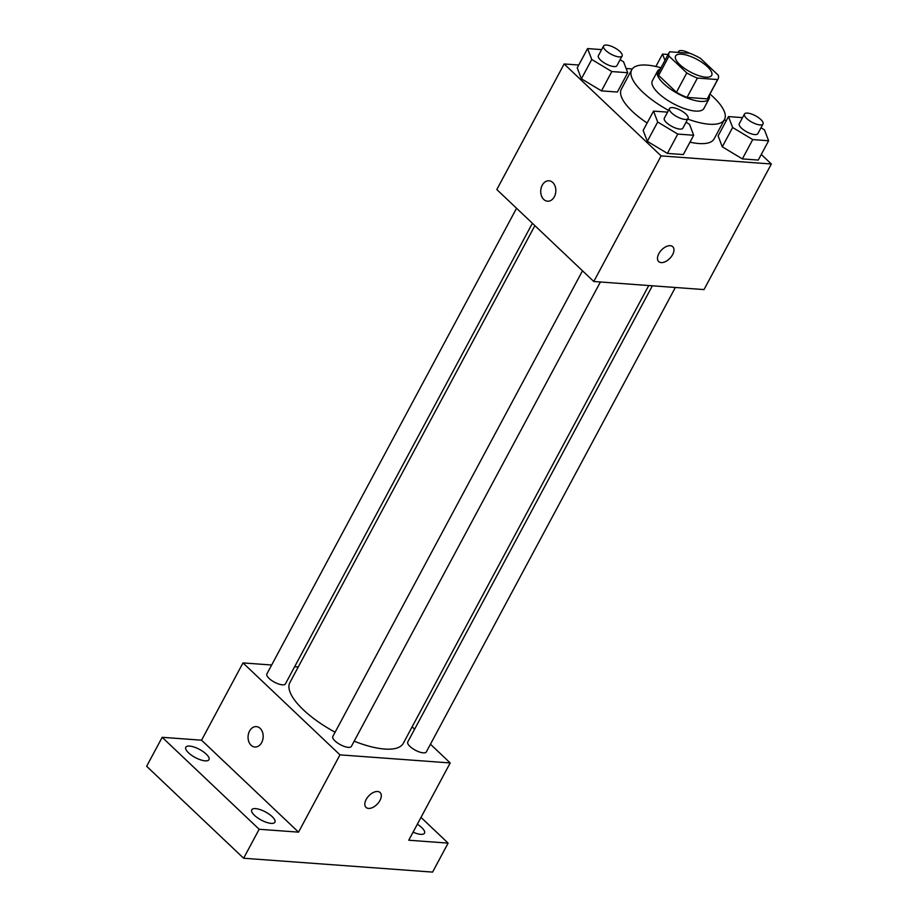<?xml version="1.0" encoding="UTF-8"?>
<svg xmlns="http://www.w3.org/2000/svg" width="918" height="918" viewBox="0 0 918 918"><rect width="100%" height="100%" fill="white"/><g stroke="black" fill="none" stroke-linecap="round" stroke-linejoin="round"><path stroke-width="1.38" d="M707.422 66.693A20.471 7.137 -151.8 0 1 711.691 75.345A20.471 7.137 -151.8 0 1 690.279 71.971A20.471 7.137 -151.8 0 1 675.614 56.009A20.471 7.137 -151.8 0 1 688.787 55.791A20.471 7.137 -151.8 0 1 707.422 66.693M689.9 53.278L669.692 51.798A27.792 9.696 -151.8 0 0 669.153 52.544A27.792 9.696 -151.8 0 0 669.015 56.101L686.79 72.947A27.792 9.696 -151.8 0 0 697.405 78.076L717.601 79.556A27.792 9.696 -151.8 0 0 718.14 78.81A27.792 9.696 -151.8 0 0 718.278 75.253L700.514 58.408A27.792 9.696 -151.8 0 0 689.9 53.278M697.405 78.076L687.043 97.4L707.239 98.88L717.601 79.556M718.14 78.81L707.778 98.134A27.792 9.696 -151.8 0 1 707.239 98.88M687.043 97.4A27.792 9.696 -151.8 0 1 676.428 92.27L686.79 72.947M669.153 52.544L658.803 71.868A27.792 9.696 -151.8 0 0 658.654 75.414L676.428 92.27M660.294 69.068A29.238 10.201 28.2 0 0 657.517 71.179A29.238 10.201 28.2 0 0 670.335 88.989A29.238 10.201 28.2 0 0 700.606 101.416A29.238 10.201 28.2 0 0 709.063 98.811A29.238 10.201 28.2 0 0 709.281 95.334M709.063 98.811L703.876 108.473A29.238 10.201 -151.8 0 1 695.431 111.078A29.238 10.201 -151.8 0 1 665.148 98.651A29.238 10.201 -151.8 0 1 652.342 80.841L657.517 71.179M658.654 75.414L669.015 56.101M709.97 94.049A52.636 18.36 -151.8 0 1 713.538 97.262A52.636 18.36 -151.8 0 1 724.497 119.535A52.636 18.36 -151.8 0 1 687.743 119.088M668.534 110.355A52.636 18.36 -151.8 0 1 631.722 69.791A52.636 18.36 -151.8 0 1 660.983 67.783M724.497 119.535L714.135 138.847A52.636 18.36 -151.8 0 1 689.98 142.152M647.133 123.023A52.636 18.36 -151.8 0 1 621.36 89.115L631.722 69.791M667.581 112.134L653.524 111.101L643.162 130.413L647.339 141.326L667.409 153.409L683.325 154.568L693.675 135.256L689.51 124.343L686.044 122.255M601.646 49.606L587.589 48.574L577.227 67.886L581.392 78.799L601.474 90.882L617.378 92.041L627.74 72.729L623.574 61.816L620.098 59.727M578.753 65.029L564.145 63.962L661.121 155.911L771.35 164.001L761.286 154.453M726.081 121.073L724.486 119.558M632.261 68.953L626.133 68.506M742.536 117.63L728.479 116.597L718.117 135.91L722.282 146.823L742.364 158.906L758.268 160.065L768.63 140.752L764.465 129.84L760.999 127.751M564.145 63.962L496.81 189.544L593.785 281.505L704.014 289.583L771.35 164.001M593.785 281.505L661.121 155.911M672.768 246.713A10.236 5.91 -46.5 0 1 672.619 254.642A10.236 5.91 -46.5 0 1 658.688 261.573A10.236 5.91 -46.5 0 1 661.442 250.075A10.236 5.91 -46.5 0 1 672.779 246.724A10.236 5.91 -46.5 0 1 672.619 254.653A10.236 5.91 -46.5 0 1 658.688 261.573M552.808 182.544A10.236 7.551 94.2 0 1 555.333 194.26A10.236 7.551 94.2 0 1 547.53 201.203A10.236 7.551 94.2 0 1 540.748 190.439A10.236 7.551 94.2 0 1 549.033 180.789A10.236 7.551 94.2 0 1 552.808 182.544M547.53 201.203A10.236 7.551 94.2 0 1 540.759 190.439A10.236 7.551 94.2 0 1 549.033 180.789M648.751 285.532L403.289 743.328A64.329 22.434 -151.8 0 1 354.176 741.182M335.093 732.22A64.329 22.434 -151.8 0 1 289.904 682.533L534.884 225.644M600.395 281.987L351.364 746.426A10.523 3.672 -151.8 0 1 340.36 744.682A10.523 3.672 -151.8 0 1 332.809 736.477L582.505 270.799M675.35 287.483L426.319 751.922A10.523 3.672 -151.8 0 1 415.303 750.178A10.523 3.672 -151.8 0 1 407.764 741.974L652.365 285.796M532.394 223.292L285.429 683.887A10.523 3.672 -151.8 0 1 274.413 682.154A10.523 3.672 -151.8 0 1 266.874 673.938L516.559 208.271M271.659 665.011L242.995 662.911L339.97 754.86L450.199 762.95L430.45 744.223M414.615 729.202L412.125 726.849M298.247 666.961L294.644 666.697M242.995 662.911L201.558 740.195L162.188 737.315L146.65 766.289L243.626 858.238L259.163 829.264L298.534 832.144L339.97 754.86M243.626 858.238L432.585 872.1L448.122 843.114L420.995 817.399M450.199 762.95L408.751 840.234L448.122 843.114M379.96 800.473A10.236 5.91 -46.5 0 1 366.03 807.392A10.236 5.91 -46.5 0 1 368.772 795.895A10.236 5.91 -46.5 0 1 380.109 792.532A10.236 5.91 -46.5 0 1 379.96 800.473M201.558 740.195L298.534 832.144M260.15 728.353A10.236 7.551 94.2 0 1 262.674 740.08A10.236 7.551 94.2 0 1 254.871 747.011A10.236 7.551 94.2 0 1 248.089 736.259A10.236 7.551 94.2 0 1 256.363 726.608A10.236 7.551 94.2 0 1 260.15 728.353M254.871 747.011A10.236 7.551 94.2 0 1 248.089 736.259A10.236 7.551 94.2 0 1 256.363 726.608M380.109 792.532A10.236 5.91 -46.5 0 1 379.949 800.462A10.236 5.91 -46.5 0 1 366.018 807.392M255.548 808.609A13.15 4.59 -151.8 0 1 269.158 814.197A13.15 4.59 -151.8 0 1 274.918 822.207A13.15 4.59 -151.8 0 1 261.16 820.038A13.15 4.59 -151.8 0 1 251.75 809.779A13.15 4.59 -151.8 0 1 255.548 808.609M189.601 746.082A13.15 4.59 -151.8 0 1 203.211 751.67A13.15 4.59 -151.8 0 1 208.971 759.679A13.15 4.59 -151.8 0 1 195.224 757.511A13.15 4.59 -151.8 0 1 185.803 747.252A13.15 4.59 -151.8 0 1 189.601 746.082M162.188 737.315L259.163 829.264M417.334 824.226A13.15 4.59 -151.8 0 1 424.506 833.177A13.15 4.59 -151.8 0 1 413.089 832.156M668.12 54.472L662.544 54.07L664.953 60.393M655.877 66.486L662.544 54.07M678.379 52.441A10.523 3.672 -151.8 0 1 678.517 51.511A10.523 3.672 -151.8 0 1 689.544 53.255M587.589 48.574L591.754 59.486L611.824 71.558L627.74 72.729M622.117 55.964L616.942 65.626A10.523 3.672 -151.8 0 1 605.926 63.881A10.523 3.672 -151.8 0 1 598.387 55.677L603.562 46.015A10.523 3.672 -151.8 0 1 610.344 45.9A10.523 3.672 -151.8 0 1 619.925 51.511A10.523 3.672 -151.8 0 1 622.117 55.964A10.523 3.672 -151.8 0 1 611.101 54.219A10.523 3.672 -151.8 0 1 603.562 46.015M577.227 67.886L581.392 78.799L591.754 59.486M581.392 78.799L601.474 90.882L611.824 71.558M601.474 90.882L617.378 92.041M728.479 116.597L732.644 127.51L752.726 139.582L768.63 140.752M763.019 123.987L757.832 133.649A10.523 3.672 -151.8 0 1 746.827 131.905A10.523 3.672 -151.8 0 1 739.277 123.7L744.464 114.039A10.523 3.672 -151.8 0 1 751.234 113.924A10.523 3.672 -151.8 0 1 760.827 119.535A10.523 3.672 -151.8 0 1 763.019 123.987A10.523 3.672 -151.8 0 1 752.003 122.243A10.523 3.672 -151.8 0 1 744.464 114.039M718.117 135.91L722.282 146.823L732.644 127.51M722.282 146.823L742.364 158.906L752.726 139.582M742.364 158.906L758.268 160.065M653.524 111.101L657.69 122.014L677.771 134.085L693.675 135.256M688.064 118.491L682.877 128.153A10.523 3.672 -151.8 0 1 671.873 126.409A10.523 3.672 -151.8 0 1 664.322 118.204L669.509 108.542A10.523 3.672 -151.8 0 1 676.279 108.427A10.523 3.672 -151.8 0 1 685.872 114.039A10.523 3.672 -151.8 0 1 688.064 118.491A10.523 3.672 -151.8 0 1 677.048 116.747A10.523 3.672 -151.8 0 1 669.509 108.542M643.162 130.413L647.339 141.326L657.69 122.014M647.339 141.326L667.409 153.409L677.771 134.085M667.409 153.409L683.325 154.568M678.035 52.418L678.517 51.511"/></g></svg>

